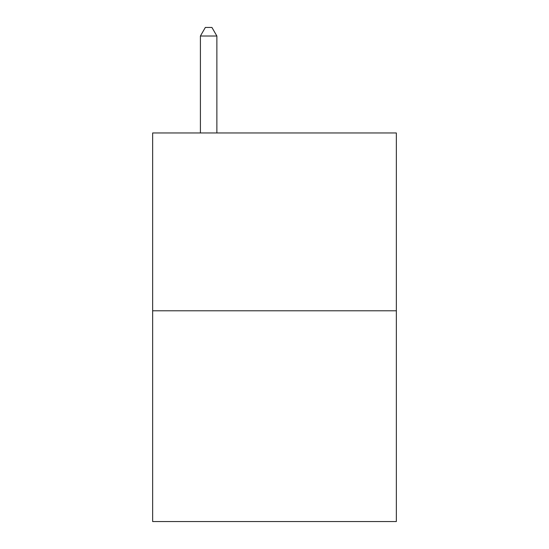<?xml version="1.0" encoding="UTF-8"?>
<svg xmlns="http://www.w3.org/2000/svg" width="549" height="549" viewBox="0 0 549 549"><rect width="100%" height="100%" fill="white"/><g stroke="black" fill="none" stroke-linecap="round" stroke-linejoin="round"><path stroke-width="0.82" d="M396.344 310.789L396.344 132.961L152.656 132.961L152.656 521.55L396.344 521.55L396.344 310.789L152.656 310.789M216.869 132.961L216.869 36.014L200.406 36.014L200.406 132.961M200.406 36.014L205.347 27.45L211.928 27.45L216.869 36.014"/></g></svg>
